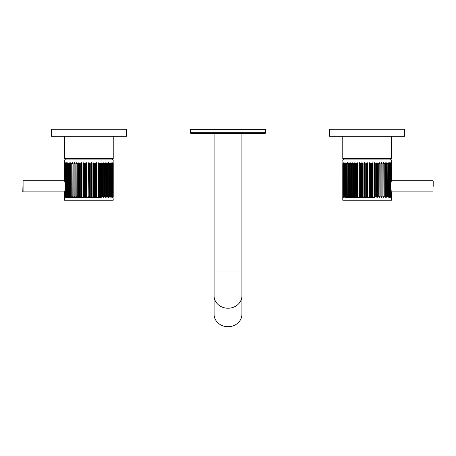 <?xml version="1.0" encoding="UTF-8"?>
<svg xmlns="http://www.w3.org/2000/svg" width="456" height="456" viewBox="0 0 456 456"><rect width="100%" height="100%" fill="white"/><g stroke="black" fill="none" stroke-linecap="round" stroke-linejoin="round"><path stroke-width="0.68" d="M241.914 314.315A13.914 12.397 180 0 1 228 326.713A13.914 12.397 180 0 1 214.086 314.315L214.086 295.83A13.914 12.397 180 0 0 228 308.227A13.914 12.397 180 0 0 241.914 295.83L241.914 314.315M190.437 129.983L190.437 132.764A0.695 0.695 0 0 0 191.132 133.46L264.868 133.46A0.695 0.695 0 0 0 265.563 132.764L265.563 129.983L190.437 129.983A0.695 0.695 0 0 1 191.132 129.287L264.868 129.287A0.695 0.695 0 0 1 265.563 129.983M237.388 129.287L218.612 129.287M126.443 129.287L126.443 136.247L51.317 136.247L51.317 129.287L126.443 129.287M113.225 136.247L113.225 158.506L64.535 158.506L64.535 136.247M112.529 158.506L112.529 159.896M65.231 158.506L65.231 159.896M113.088 162.678L113.225 159.896L64.535 159.896L64.672 162.678M66.639 197.454L66.399 197.089M76.711 197.454L76.112 196.758L76.711 197.454L77.315 196.758L77.315 163.373L76.711 162.678L76.112 163.373L76.112 196.758L77.383 196.764M95.674 196.764L97.065 196.758L96.404 197.454L97.065 196.758L97.065 163.373L96.404 162.678L95.737 163.373L95.737 196.758L96.404 197.454M108.978 196.758L108.978 163.373L108.579 162.678L108.163 163.373L108.163 196.758L108.579 197.454L108.978 196.758L108.727 197.288M111.367 197.089L111.121 197.454M113.088 197.454L113.225 200.241L64.535 200.241L64.547 191.851M64.752 190.853L64.752 196.764C64.689 197.63 64.638 197.63 64.604 196.758C64.638 197.63 64.689 197.63 64.752 196.758M64.934 182.896L65.077 163.368L64.934 182.896M64.604 181.078L64.752 163.368C64.701 162.507 64.655 162.507 64.604 163.373L64.604 181.078M65.219 196.758C65.1 197.63 65.008 197.63 64.934 196.758L64.934 189.759L64.934 196.758C65.008 197.63 65.1 197.63 65.219 196.758L65.219 163.373C65.128 162.507 65.037 162.507 64.934 163.373C65.037 162.507 65.128 162.507 65.219 163.373M22.8 191.611L23.079 180.764L23.079 191.89L22.8 191.611M65.077 196.764L65.721 196.764M67.066 196.764C66.855 197.659 66.667 197.659 66.502 196.764L66.502 163.368C66.667 162.478 66.855 162.478 67.066 163.368C66.855 162.478 66.667 162.478 66.502 163.368L66.365 196.758C66.519 197.63 66.707 197.63 66.935 196.758L66.935 163.373C66.764 162.507 66.576 162.507 66.365 163.373C66.576 162.507 66.764 162.507 66.935 163.373M110.54 196.764L111.264 196.764C111.093 197.659 110.905 197.659 110.7 196.764C110.905 197.659 111.093 197.659 111.264 196.764L112.239 196.758L112.239 163.373C112.13 162.507 111.982 162.507 111.811 163.373L111.811 196.758C111.942 197.63 112.085 197.63 112.239 196.758C112.085 197.63 111.942 197.63 111.811 196.758M113.225 162.678L113.219 196.758M64.547 163.373L64.547 180.804M64.752 163.373C64.701 162.507 64.655 162.507 64.604 163.373L64.752 181.801M65.949 163.373C65.818 162.507 65.675 162.507 65.521 163.373L65.521 196.758C65.635 197.63 65.778 197.63 65.949 196.758L65.949 163.373C65.818 162.507 65.675 162.507 65.521 163.373L66.348 163.368M66.348 196.764L65.521 196.758C65.635 197.63 65.778 197.63 65.949 196.758M67.22 196.764L66.365 196.758C66.519 197.63 66.707 197.63 66.935 196.758M68.155 163.373L67.796 162.678L67.459 163.373L67.459 196.758L67.796 197.454L68.155 196.758L68.155 163.373M69.603 163.373L69.187 162.678L68.782 163.373L68.782 196.758L69.187 197.454L69.603 196.758L69.603 163.373M71.261 163.373L70.788 162.678L70.332 163.373L70.332 196.758L70.788 197.454L71.261 196.758L71.261 163.373M73.114 163.373L72.589 162.678L72.082 163.373L72.082 196.758L72.589 197.454L73.114 196.758L73.114 163.373M75.137 163.373L74.573 162.678L74.014 163.373L74.014 196.758L74.573 197.454L75.137 196.758L75.137 163.373M79.618 163.373L78.979 162.678L78.346 163.373L78.346 196.758L78.979 197.454L79.618 196.758L79.618 163.373M82.023 163.373L81.356 162.678L80.701 163.373L80.701 196.758L81.356 197.454L82.023 196.758L82.023 163.373M84.502 163.373L83.819 162.678L83.14 163.373L83.14 196.758L83.819 197.454L84.502 196.758L84.502 163.373M87.028 163.373L86.338 162.678L85.648 163.373L85.648 196.758L86.338 197.454L87.028 196.758L87.028 163.373L86.543 163.368L86.275 196.764L87.039 196.764M88.874 197.454L88.19 196.764L88.185 163.373C88.652 162.478 89.114 162.478 89.575 163.368C89.182 162.507 88.721 162.507 88.185 163.373L88.185 196.758L88.88 197.454L89.575 196.758L88.88 197.454L91.411 197.454L67.317 197.454L88.88 197.454M89.011 163.368L89.575 163.368L89.575 196.758L89.011 196.764L88.749 163.368L89.011 196.764M92.118 163.373L91.428 162.678L90.733 163.373L90.733 196.758L91.428 197.454L92.118 196.758L92.095 163.368L92.118 196.758M94.62 163.373L93.942 162.678L93.263 163.373L93.263 196.758L93.942 197.454L94.62 196.758L94.586 163.368L94.62 196.758M99.414 163.373L98.781 162.678L98.143 163.373L98.143 196.758L98.781 197.454L99.414 196.758L99.351 163.368L99.414 196.758M101.654 163.373L101.055 162.678L100.445 163.373L100.445 196.758L101.055 197.454L101.654 196.758L101.574 163.368L101.654 196.758M103.746 163.373L103.193 162.678L102.623 163.373L102.623 196.758L103.193 197.454L103.746 196.758L103.66 163.368L103.746 196.758M105.684 163.373L105.171 162.678L104.646 163.373L104.646 196.758L105.171 197.454L105.684 196.758L105.581 163.368L105.684 196.758M107.434 163.373L106.972 162.678L106.499 163.373L106.499 196.758L106.972 197.454L107.434 196.758L107.32 163.368L107.434 196.758M110.306 163.373L109.964 162.678L109.611 163.373L109.611 196.758L109.964 197.454L110.306 196.758L110.175 163.368L110.306 196.758M110.7 163.368C110.905 162.478 111.093 162.478 111.264 163.368L111.395 163.373C111.247 162.507 111.053 162.507 110.831 163.373L110.831 196.758C111.002 197.63 111.19 197.63 111.395 196.758L111.395 163.373C111.247 162.507 111.053 162.507 110.831 163.373M110.831 196.758C111.002 197.63 111.19 197.63 111.395 196.758M111.412 163.368L112.239 163.373C112.13 162.507 111.982 162.507 111.811 163.373M112.039 163.368L112.831 163.373C112.757 162.507 112.66 162.507 112.541 163.373L112.541 196.758C112.632 197.63 112.729 197.63 112.831 196.758L112.831 163.373C112.757 162.507 112.66 162.507 112.541 163.373M112.541 196.758C112.632 197.63 112.729 197.63 112.831 196.758L112.039 196.764M113.014 163.368L113.156 163.373C113.122 162.507 113.077 162.507 113.014 163.373L113.014 196.758C113.059 197.63 113.111 197.63 113.156 196.758L113.156 163.373C113.122 162.507 113.077 162.507 113.014 163.373L113.014 196.764C113.059 197.63 113.111 197.63 113.156 196.758L113.014 196.764M67.858 197.448L67.459 163.373M68.332 163.368L67.585 163.368L67.693 162.855M69.244 197.448L68.907 196.764L68.782 163.373M69.671 163.368L68.907 163.368L69.033 162.843M70.84 197.454L70.441 196.764L70.332 163.373M71.392 163.368L70.441 163.368L70.594 162.838M72.641 197.454L72.179 196.764L72.082 163.373M73.154 163.368L72.179 163.368L72.361 162.838M74.613 197.454L74.106 196.764L74.014 163.373M74.014 196.758L75.086 196.764L75.086 163.368L74.106 163.368L74.305 162.832M76.745 197.454L76.186 196.764L76.112 163.373M77.172 196.764L77.172 163.368L76.186 163.368L76.409 162.826M79.013 197.454L78.409 196.764L78.346 163.373M78.346 196.758L79.384 196.764L79.384 163.368L78.409 163.368L78.649 162.826M81.356 197.454L80.746 196.764L80.701 163.373M80.701 196.758L81.698 196.764L81.698 163.368L80.746 163.368L80.997 162.82M83.819 197.454L83.174 196.764L83.14 163.373M83.14 196.758L84.092 196.764L84.092 163.368L83.174 163.368L83.437 162.82M86.338 197.454L85.665 196.764L85.648 163.373M86.275 163.368L85.665 163.368L85.933 162.82M91.411 162.678L92.095 163.368L91.223 163.368L91.223 196.764L92.095 196.764L91.827 197.317M93.913 162.678L94.586 163.368L93.668 163.368L93.668 196.764L94.586 196.764L94.324 197.311M96.381 162.678L97.014 163.368L96.763 197.311M97.065 163.373L96.062 163.368L96.062 196.764M98.752 162.678L99.351 163.368L98.382 163.368L98.382 196.764L99.351 196.764L99.117 197.305M101.015 162.678L101.574 163.368L100.594 163.368L100.594 196.764L101.574 196.764L101.357 197.305M103.147 162.678L103.66 163.368L102.674 163.368L102.674 196.764L103.66 196.764L103.461 197.3M105.125 162.678L105.581 163.368L104.606 163.368M106.921 162.684L107.32 163.368L106.368 163.368M108.522 162.684L108.859 163.368L108.859 196.764L108.095 196.764M108.978 163.373L108.095 163.368M109.902 162.689L110.175 163.368L109.429 163.368M67.459 196.758L68.332 196.764M68.782 196.758L69.671 196.764M70.332 196.758L71.392 196.764M72.082 196.758L73.154 196.764M85.648 196.758L86.275 196.764M88.185 196.758L88.749 196.764M104.606 196.764L105.581 196.764L105.404 197.3M106.368 196.764L107.32 196.764L107.166 197.294M109.429 196.764L110.175 196.764L110.073 197.283M110.54 163.368L111.264 163.368L111.264 196.764M100.309 196.764L100.594 196.764M100.309 163.368L100.594 163.368M98.046 196.764L98.382 196.764M98.046 163.368L98.382 163.368M95.674 163.368L96.062 163.368M93.224 196.764L93.668 196.764M93.224 163.368L93.668 163.368M90.721 196.764L91.223 196.764M90.721 163.368L91.223 163.368M88.19 163.368L88.749 163.368M84.092 196.764L84.531 196.764M84.092 163.368L84.531 163.368M81.698 196.764L82.063 196.764M81.698 163.368L82.063 163.368M79.384 196.764L79.675 196.764M79.384 163.368L79.675 163.368M66.502 163.368L67.22 163.368M65.077 163.368L65.721 163.368M101.055 197.454L91.434 197.454M329.557 129.287L404.683 129.287L404.683 136.247L329.557 136.247L329.557 129.287M342.775 136.247L342.775 158.506L391.465 158.506L391.465 136.247M343.471 158.506L343.471 159.896M390.769 158.506L390.769 159.896M391.328 162.678L391.465 159.896L342.775 159.896L342.912 162.678M389.652 163.368L390.478 163.373C390.364 162.507 390.222 162.507 390.051 163.373L390.051 196.758C390.182 197.63 390.325 197.63 390.478 196.758L390.478 163.373C390.364 162.507 390.222 162.507 390.051 163.373M390.051 196.758C390.182 197.63 390.325 197.63 390.478 196.758L389.652 196.764M388.934 163.368C389.145 162.478 389.333 162.478 389.498 163.368L389.635 163.373C389.481 162.507 389.293 162.507 389.065 163.373L389.065 196.758C389.236 197.63 389.424 197.63 389.635 196.758L389.635 163.373C389.481 162.507 389.293 162.507 389.065 163.373M389.065 196.758C389.236 197.63 389.424 197.63 389.635 196.758L389.498 196.764C389.333 197.659 389.145 197.659 388.934 196.764C389.145 197.659 389.333 197.659 389.498 196.764L388.78 196.764M388.54 163.373L388.204 162.678L387.845 163.373L387.845 196.758L388.204 197.454L388.54 196.758L388.415 163.368L388.54 196.758M387.218 163.373L386.813 162.678L386.397 163.373L386.397 196.758L386.813 197.454L387.218 196.764L387.093 163.368L387.218 196.758M385.668 163.373L385.212 162.678L384.739 163.373L384.739 196.758L385.212 197.454L385.668 196.758L385.559 163.368L385.668 196.758M383.918 163.373L383.41 162.678L382.886 163.373L382.886 196.758L383.41 197.454L383.918 196.758L383.821 163.368L383.918 196.758M381.985 163.373L381.427 162.678L380.863 163.373L380.863 196.758L381.427 197.454L381.985 196.758L381.894 163.368L381.985 196.758M379.888 163.373L379.289 162.678L378.685 163.373L378.685 196.758L379.289 197.454L379.888 196.758L379.814 163.368L379.888 196.758M377.653 163.373L377.021 162.678L376.382 163.373L376.382 196.758L377.021 197.454L377.653 196.758L377.591 163.368L377.653 196.758M375.299 163.373L374.644 162.678L373.977 163.373L373.977 196.758L374.644 197.454L375.299 196.758L375.254 163.368L375.299 196.758M372.86 163.373L372.181 162.678L371.497 163.373L371.497 196.758L372.181 197.454L372.86 196.758L372.826 163.368L372.86 196.758M370.352 163.373L369.662 162.678L368.972 163.373L368.972 196.758L369.662 197.454L370.352 196.758L370.335 163.368L370.352 196.758M366.424 196.764L366.424 163.368L367.12 162.678L367.81 163.368C367.422 162.507 366.955 162.507 366.424 163.373L366.424 196.758L367.12 197.454L367.815 196.758L367.12 197.454L366.424 196.764L367.81 196.764L367.815 163.373L367.81 196.764M365.267 163.373L364.572 162.678L363.882 163.373L363.882 196.758L364.572 197.454L365.267 196.758L365.267 163.373M362.737 163.373L362.058 162.678L361.38 163.373L361.38 196.758L362.058 197.454L362.737 196.758L362.737 163.373M360.263 163.373L359.596 162.678L358.935 163.373L358.935 196.758L359.596 197.454L360.263 196.758L360.263 163.373M357.857 163.373L357.219 162.678L356.586 163.373L356.586 196.758L357.219 197.454L357.857 196.758L357.857 163.373M355.555 163.373L354.945 162.678L354.346 163.373L354.346 196.758L354.945 197.454L355.555 196.758L355.555 163.373M353.377 163.373L352.807 162.678L352.254 163.373L352.254 196.758L352.807 197.454L353.377 196.758L353.377 163.373M351.354 163.373L350.829 162.678L350.316 163.373L350.316 196.758L350.829 197.454L351.354 196.758L351.354 163.373M349.501 163.373L349.028 162.678L348.566 163.373L348.566 196.758L349.028 197.454L349.501 196.758L349.501 163.373M347.837 163.373L347.421 162.678L347.022 163.373L347.022 196.758L347.421 197.454L347.837 196.758L347.837 163.373M346.389 163.373L346.036 162.678L345.694 163.373L345.694 196.758L346.036 197.454L346.389 196.758L346.389 163.373M345.169 163.373C344.998 162.507 344.81 162.507 344.605 163.373L344.605 196.758C344.753 197.63 344.947 197.63 345.169 196.758L345.169 163.373C344.998 162.507 344.81 162.507 344.605 163.373L344.736 163.368C344.907 162.478 345.095 162.478 345.3 163.368C345.095 162.478 344.907 162.478 344.736 163.368L345.46 163.368M343.898 196.764L343.761 163.373C343.915 162.507 344.058 162.507 344.189 163.373C344.058 162.507 343.915 162.507 343.761 163.373L343.761 196.758L344.588 196.764C344.753 197.63 344.947 197.63 345.169 196.758M344.189 163.373L344.189 196.758C344.018 197.63 343.87 197.63 343.761 196.758C343.87 197.63 344.018 197.63 344.189 196.758M343.459 163.373C343.368 162.507 343.271 162.507 343.168 163.373L343.168 196.758C343.243 197.63 343.339 197.63 343.459 196.758L343.459 163.373C343.368 162.507 343.271 162.507 343.168 163.373L343.961 163.368M343.961 196.764L343.168 196.758C343.243 197.63 343.339 197.63 343.459 196.758M342.986 163.373C342.94 162.507 342.889 162.507 342.844 163.373L342.844 196.758C342.878 197.63 342.923 197.63 342.986 196.758L342.986 163.368C342.94 162.507 342.889 162.507 342.844 163.373L342.986 196.758C342.923 197.63 342.878 197.63 342.844 196.758L342.986 196.764M391.453 191.851L391.465 200.241L342.775 200.241L342.781 163.373M391.248 196.764L391.248 191.577L391.396 196.758C391.345 197.63 391.299 197.63 391.248 196.758C391.299 197.63 391.345 197.63 391.396 196.758L391.066 189.759L391.066 196.758C390.963 197.63 390.872 197.63 390.781 196.758C390.872 197.63 390.963 197.63 391.066 196.758L390.279 196.764M390.781 163.373C390.9 162.507 390.991 162.507 391.066 163.373C390.991 162.507 390.9 162.507 390.781 163.373L390.781 196.758M391.066 163.373L391.066 182.896L391.066 163.373M391.248 163.368L391.396 181.078L391.248 163.368C391.311 162.507 391.362 162.507 391.396 163.373C391.362 162.507 391.311 162.507 391.248 163.373L391.248 181.801M391.465 162.678L391.453 180.804M391.248 190.853L390.923 189.793L390.923 196.764M433.2 186.327L433.2 181.038M346.098 197.448L345.694 163.373M346.571 163.368L345.825 163.368L345.927 162.855M374.598 197.454L345.557 197.454L347.535 197.454L347.141 196.764L347.022 163.373M347.905 163.368L347.141 163.368L347.272 162.843M349.079 197.454L348.68 196.764L348.566 163.373M349.632 163.368L348.68 163.368L348.834 162.838M350.875 197.454L350.419 196.764L350.316 163.373M351.394 163.368L350.419 163.368L350.596 162.838M352.853 197.454L352.34 196.764L352.254 163.373M352.254 196.758L353.326 196.764L353.326 163.368L352.34 163.368L352.539 162.832M354.985 197.454L354.426 196.764L354.346 163.373M354.945 197.454L354.346 196.758L355.406 196.764L355.406 163.368L354.426 163.368L354.643 162.826M357.247 197.454L356.649 196.764L356.586 163.373M357.27 197.454L356.586 196.758L357.618 196.764L357.618 163.368L356.649 163.368L356.883 162.826M359.619 197.454L358.986 196.764L358.935 163.373M358.935 196.758L359.938 196.764L359.938 163.368L358.986 163.368L359.237 162.82M362.087 197.454L361.414 196.764L361.38 163.373M362.058 197.454L361.38 196.758L362.332 196.764L362.332 163.368L361.414 163.368L361.676 162.82M364.589 197.454L363.905 196.764L363.882 163.373M363.882 196.758L364.777 196.764L364.777 163.368L363.905 163.368L364.173 162.82M369.662 162.678L370.335 163.368L369.457 163.368L369.457 196.764L370.335 196.764L370.067 197.317M372.181 162.678L372.826 163.368L371.908 163.368L371.908 196.764L372.826 196.764L372.563 197.311M374.644 162.678L375.254 163.368L374.302 163.368L374.302 196.764L375.254 196.764L375.003 197.311M376.987 162.678L377.591 163.368L376.616 163.368L376.616 196.764L377.591 196.764L377.351 197.305M379.255 162.678L379.814 163.368L378.828 163.368L378.828 196.764L379.814 196.764L379.591 197.305M381.387 162.678L381.894 163.368L380.914 163.368L380.914 196.764L381.894 196.764L381.695 197.3M383.359 162.678L383.821 163.368L382.846 163.368M385.16 162.684L385.559 163.368L384.607 163.368M386.756 162.684L387.093 163.368L386.329 163.368M388.142 162.689L388.415 163.368L387.668 163.368M345.3 196.764C345.095 197.659 344.907 197.659 344.736 196.764L345.46 196.764M344.605 196.758L344.736 163.368M345.694 196.758L346.571 196.764M347.022 196.758L347.905 196.764M348.566 196.758L349.632 196.764M350.316 196.758L351.394 196.764M382.846 196.764L383.821 196.764L383.638 197.3M384.607 196.764L385.559 196.764L385.405 197.294M386.329 196.764L387.093 196.764L386.967 197.288M387.668 196.764L388.415 196.764L388.307 197.283M391.328 197.454L391.453 196.758M344.878 197.454L344.633 197.089M390.279 163.368L390.923 163.368M388.78 163.368L389.498 163.368L389.498 196.764M376.325 196.764L376.616 196.764M376.325 163.368L376.616 163.368M373.937 196.764L374.302 196.764M373.937 163.368L374.302 163.368M371.469 196.764L371.908 196.764M371.469 163.368L371.908 163.368M368.961 196.764L369.457 196.764M368.961 163.368L369.457 163.368M367.251 196.764L367.251 163.368L366.989 196.764M367.251 163.368L367.81 163.368M366.424 163.368L366.989 163.368M364.777 196.764L365.279 196.764M364.777 163.368L365.279 163.368M362.332 196.764L362.776 196.764M362.332 163.368L362.776 163.368M359.938 196.764L360.325 196.764M359.938 163.368L360.325 163.368M357.618 196.764L357.954 196.764M357.618 163.368L357.954 163.368M355.406 196.764L355.691 196.764M355.406 163.368L355.691 163.368M343.898 163.368L344.588 163.368M347.535 197.454L369.673 197.454M241.914 133.46L241.914 271.041L214.086 271.041L214.086 295.83M190.437 132.764L265.563 132.764M65.664 196.764L65.664 163.368M89.575 163.368L89.575 196.764M112.102 163.368L112.102 196.764M112.689 163.368L112.689 196.764M106.544 196.764L106.544 163.368M104.806 196.764L104.806 163.368M102.891 196.764L102.891 163.368M100.822 196.764L100.822 163.368M98.621 196.764L98.621 163.368M96.313 196.764L96.313 163.368M93.93 196.764L93.93 163.368M91.485 196.764L91.485 163.368M86.543 196.764L86.543 163.368M83.836 163.368L83.836 196.764M81.447 163.368L81.447 196.764M79.139 163.368L79.139 196.764M76.944 163.368L76.944 196.764M74.875 163.368L74.875 196.764M72.96 163.368L72.96 196.764M71.216 163.368L71.216 196.764M343.311 196.764L343.311 163.368M390.336 163.368L390.336 196.764M384.784 196.764L384.784 163.368M383.04 196.764L383.04 163.368M381.125 196.764L381.125 163.368M379.056 196.764L379.056 163.368M376.861 196.764L376.861 163.368M374.553 196.764L374.553 163.368M372.164 196.764L372.164 163.368M369.725 196.764L369.725 163.368M364.515 163.368L364.515 196.764M362.07 163.368L362.07 196.764M359.687 163.368L359.687 196.764M357.379 163.368L357.379 196.764M355.178 163.368L355.178 196.764M353.109 163.368L353.109 196.764M351.194 163.368L351.194 196.764M349.456 163.368L349.456 196.764M241.914 271.041L241.914 295.83M214.086 133.46L214.086 271.041M64.547 191.89L23.079 191.89M64.547 180.764L23.079 180.764M391.453 191.89L432.921 191.89M391.453 180.764L432.921 180.764"/></g></svg>
